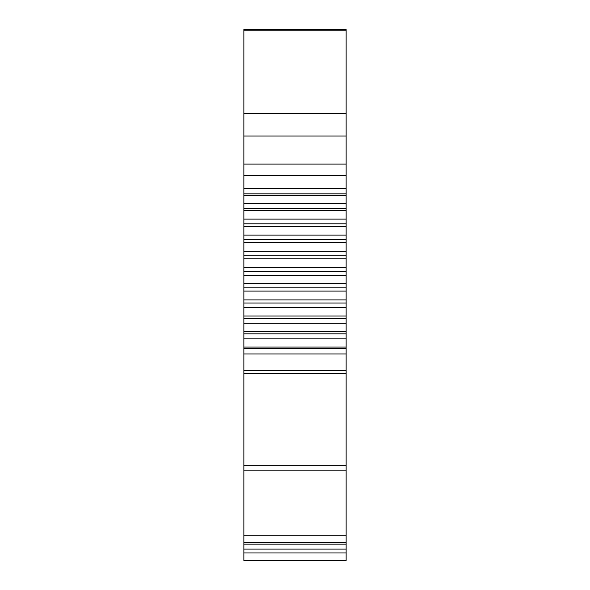 <?xml version="1.0" encoding="UTF-8"?>
<svg xmlns="http://www.w3.org/2000/svg" width="590" height="590" viewBox="0 0 590 590"><rect width="100%" height="100%" fill="white"/><g stroke="black" fill="none" stroke-linecap="round" stroke-linejoin="round"><path stroke-width="0.89" d="M243.869 543.39L243.869 470.119L346.131 470.119L346.131 543.39M243.869 552.97L243.869 560.5L346.131 560.5L346.131 552.97L243.869 552.97L243.869 549.098L346.131 549.098L346.131 544.157L243.869 544.157L243.869 549.098M243.869 544.157L243.869 542.66L346.131 542.66L346.131 544.157M243.869 370.476L243.869 353.956L346.131 353.956L346.131 370.476L243.869 370.476L243.869 470.119M243.869 348.594L243.869 338.881L346.131 338.881L346.131 348.594L243.869 348.594L243.869 353.956M243.869 333.844L243.869 323.305L346.131 323.305L346.131 333.844L243.869 333.844L243.869 338.881M243.869 318.615L243.869 307.331L346.131 307.331L346.131 318.615L243.869 318.615L243.869 323.305M243.869 303.024L243.869 291.099L346.131 291.099L346.131 303.024L243.869 303.024L243.869 307.331M243.869 287.183L243.869 275.257L346.131 275.257L346.131 287.183L243.869 287.183L243.869 291.099M243.869 271.201L243.869 258.833L346.131 258.833L346.131 271.201L243.869 271.201L243.869 275.257M243.869 255.241L243.869 242.512L346.131 242.512L346.131 255.241L243.869 255.241L243.869 258.833M243.869 239.407L243.869 226.413L346.131 226.413L346.131 239.407L243.869 239.407L243.869 242.512M243.869 223.809L243.869 210.66L346.131 210.66L346.131 223.809L243.869 223.809L243.869 226.413M243.869 208.58L243.869 195.364L346.131 195.364L346.131 208.58L243.869 208.58L243.869 210.66M346.131 136.047L346.131 29.5L243.869 29.5L243.869 136.047L346.131 136.047L346.131 193.83L243.869 193.83L243.869 195.364M243.869 193.83L243.869 175.569L346.131 175.569M243.869 136.047L243.869 175.569M346.131 370.476L346.131 470.119M346.131 195.364L346.131 193.83M346.131 210.66L346.131 208.58M346.131 226.413L346.131 223.809M346.131 242.512L346.131 239.407M346.131 258.833L346.131 255.241M346.131 275.257L346.131 271.201M346.131 291.099L346.131 287.183M346.131 307.331L346.131 303.024M346.131 323.305L346.131 318.615M346.131 338.881L346.131 333.844M346.131 353.956L346.131 348.594M346.131 549.098L346.131 552.97M346.131 188.476L243.869 188.476M243.869 347.06L346.131 347.06M346.131 203.543L243.869 203.543M243.869 331.772L346.131 331.772M346.131 219.119L243.869 219.119M243.869 316.019L346.131 316.019M346.131 235.093L243.869 235.093M243.869 299.919L346.131 299.919M346.131 251.333L243.869 251.333M243.869 283.591L346.131 283.591M346.131 267.713L243.869 267.713M346.131 535.742L243.869 535.742M346.131 465.724L243.869 465.724M243.869 373.78L346.131 373.78M346.131 164.094L243.869 164.094M346.131 113.479L243.869 113.479M346.131 30.768L243.869 30.768"/></g></svg>

